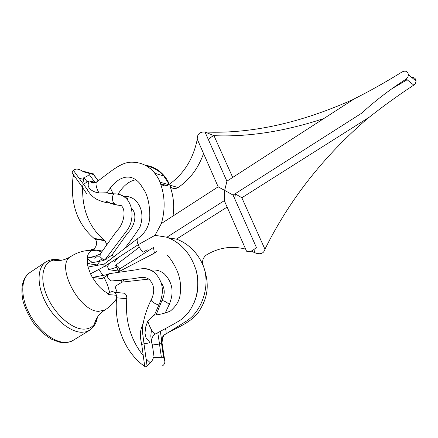 <?xml version="1.0" encoding="UTF-8"?>
<svg xmlns="http://www.w3.org/2000/svg" width="438" height="438" viewBox="0 0 438 438"><rect width="100%" height="100%" fill="white"/><g stroke="black" fill="none" stroke-linecap="round" stroke-linejoin="round"><path stroke-width="0.66" d="M97.318 317.26L94.416 324.087C91.816 327.553 88.131 329.234 83.351 329.13C71.246 328.883 54.4 313.811 46.904 295.962C39.283 278.125 42.721 262.154 53.535 260.128L60.948 260.364M117.581 280.336L121.676 280.807L121.879 282.198M110.091 262.789L107.436 266.326L108.706 269.72L118.468 270.996L118.742 271.582M73.524 174.839L73.086 176.64C70.014 202.942 76.984 223.522 93.995 238.381L94.756 238.973C98.583 241.634 95.878 250.065 91.422 249.381L96.612 250.202L101.682 251.992M102.388 251.007L96.612 250.202L91.892 250.651C89.511 251.691 87.994 253.843 87.348 257.106L87.337 263.599L88.038 267.021L90.518 273.827L103.79 266.841L104.173 264.114L137.642 238.606C136.815 239.559 136.99 241.606 138.167 244.743L103.79 266.841M107.37 275.261L102.196 278.557L92.38 277.424L90.518 273.827M154.384 315.081L158.895 304.925C164.688 292.217 163.237 281.42 154.543 272.535C146.976 266.939 139.525 268.954 136.404 269.77L109.002 273.717L107.704 275.195L107.567 277.002L107.715 274.555L92.38 277.424L97.444 284.678C100.718 288.527 104.107 291.369 107.606 293.203L108.602 293.69M105.065 259.679L109.308 260.298M117.236 292.551L114.986 286.523L121.983 282.132L148.783 279.088M154.543 272.535C150.962 269.594 146.965 268.313 142.558 268.68M99.941 261.218L97.165 264.93L87.337 263.599L104.14 260.424L103.866 259.69M104.162 266.6L106.21 265.965L106.001 265.417M137.767 238.535L137.691 238.573C145.591 233.005 149.626 225.433 149.796 215.852C149.719 205.8 148.121 197.675 144.994 191.483L139.985 183.653C129.385 170.94 115.791 178.102 107.107 192.764L98.944 192.972C93.825 192.271 85.771 188.504 88.892 182.181L88.054 181.157L83.538 184.409C82.262 186.166 82.092 187.442 83.028 188.231L86.653 193.684M105.782 200.998C110.403 203.166 112.703 204.601 121.091 205.433C126.823 210.289 123.576 224.683 116.678 231.034L100.247 253.991L100.045 256.777L102.749 259.159L104.863 259.958L126.615 230.979C134.34 221.195 133.574 205.066 125.618 197.949C122.7 195.304 119.344 193.946 115.561 193.875L114.876 193.842M96.897 261.793C97.017 262.066 98.462 261.305 101.227 259.499L101.895 258.606M107.606 293.203L108.093 294.528L116.426 295.289M144.721 366.332L143.664 365.697C124.376 351.533 113.918 324.197 116.634 297.807C116.782 295.343 116.026 293.504 114.367 292.277C111.882 290.996 109.79 291.746 108.093 294.528M107.567 277.002C108.75 279.417 110.168 280.747 111.81 280.977L130.573 278.913C136.755 278.831 143.669 275.234 149.396 279.537C154.4 285.034 155.047 291.741 151.324 299.663C149.807 300.473 156.196 304.788 158.895 304.925M96.672 256.865L94.668 258.168L87.348 257.106L91.372 257.002C93.699 256.723 96.678 255.693 100.307 253.903M82.432 187.212L73.31 174.538C71.881 173.393 71.876 171.953 73.299 170.229L87.096 189.232C89.023 192.95 91.81 196.071 95.446 198.595C101.408 201.863 107.841 203.407 114.745 203.227C112.336 204.316 111.247 194.045 114.663 193.886L115.561 193.875M91.422 249.381L91.892 250.651M109.002 273.717L109.807 273.597M193.974 303.074C198.556 292.321 199.241 281.262 196.038 269.885C198.398 279.236 198.31 288.675 195.77 298.201C193.382 304.514 190.826 309.409 188.099 312.885L183.851 317.38C179.941 321.295 168.159 326.885 159.032 332.081L155.342 333.97C153.355 335.097 152.09 337.233 151.548 340.364L151.553 340.408C151.92 337.495 153.185 335.349 155.342 333.97C153.902 334.84 148.635 325.626 147.858 320.89L153.88 315.163C159.996 314.577 165.52 313.186 170.448 310.991C176.251 306.063 179.492 300.534 180.166 294.407C181.02 287.919 180.604 281.743 178.912 275.88C177.757 271.259 172.868 260.856 166.894 254.763M196.038 269.885L193.881 264.191C191.225 257.9 187.776 252.556 183.527 248.171C178.567 243.074 173.026 239.422 166.905 237.215L154.975 235.326L138.167 244.743C139.957 248.883 141.775 251.313 143.626 252.036L147.19 249.764M151.137 300.025C147.447 307.246 144.808 314.944 143.226 323.113C142.394 327.098 142.323 331.424 143.012 336.083L144.042 343.797L149.396 342.888L149.21 341.426L146.073 337.879L144.934 333.269L145.739 326.918L147.858 320.89M166.905 237.215L224.305 200.659M143.253 355.634C130.513 339.603 125.027 320.621 126.796 298.7C126.938 296.274 126.182 294.462 124.54 293.252L120.959 292.907M150.568 363.014L146.078 358.788M144.042 343.797C141.978 344.306 141.217 344.651 141.764 344.826L144.77 366.666C144.381 367.148 145.159 366.967 147.091 366.119L151.942 361.076L153.623 357.304L163.544 357.233L164.787 360.901C165.077 362.943 164.343 364.569 162.591 365.779M162.082 341.673L162.049 342.97C162.383 337.676 163.555 334.752 165.575 334.194L185.039 321.963C202.121 312.327 210.952 285.029 203.205 265.685C200.566 259.499 197.144 254.243 192.934 249.917C188.017 244.902 182.526 241.305 176.465 239.121L168.438 237.801M245.641 249.14C231.888 245.581 218.825 247.514 206.446 254.943C202.887 257.654 201.809 261.234 203.205 265.685M264.941 249.233L241.847 197.773L368.593 117.625C324.049 155.693 289.496 199.564 264.941 249.233L264.963 249.238C263.78 253.449 260.55 254.692 255.266 252.967L251.385 251.138M226.889 181.19L204.995 132.019C199.723 131.75 197.144 134.137 197.253 139.174L218.179 186.823L233.076 195.08L256.367 247.382C252.567 251.1 249.293 252.37 246.545 251.193L224.3 200.637L224.617 190.623L226.911 181.233M368.593 117.625L369.026 117.395C383.272 106.111 398.191 95.347 413.773 85.109L415.476 83.329L416.1 81.057C415.793 78.555 414.315 77.34 411.665 77.411M233.076 195.08L361.574 113.256C374.994 100.937 389.88 89.533 406.24 79.043L413.773 85.109M354.101 99.043L354.435 98.769C370.083 90.912 386.02 81.944 402.237 71.865C405.621 70.359 407.69 71.328 408.457 74.767L407.915 77.17L406.24 79.043M353.789 99.185C300.742 122.996 251.138 133.94 204.995 132.019L213.974 135.681C248.313 137.099 284.935 131.389 323.83 118.545M82.623 187.809C82.224 210.218 89.429 227.678 104.239 240.183L105 240.763L106.85 244.743M94.865 182.274L89.221 174.548C87.282 176.3 85.503 177.237 83.882 177.368L82.892 183.517M93.387 173.99L92.883 173.3L93.508 174.559L83.302 171.773L82.152 170.913L93.398 173.995M73.299 170.229C75.128 168.948 77.269 168.767 79.716 169.681L82.152 170.913M93.77 183.046L90.732 181.792L90.025 181.004L90.704 181.759L93.59 183.057M150.349 168.597L155.14 173.371L158.835 179.427L159.958 182.131C164.995 195.381 165.471 209.172 161.387 223.522M146.785 166.051C153.305 167.267 158.961 170.579 163.757 175.988L169.232 184.376M197.275 139.224C193.295 159.005 183.746 174.198 168.625 184.787C165.717 186.478 163.177 186.172 160.992 183.867L159.958 182.131L168.761 184.699M203.571 153.541C198.321 168.23 189.818 179.564 178.069 187.541C175.2 189.194 172.681 188.887 170.519 186.621M208.455 139.793C210.311 137.581 212.107 136.278 213.837 135.868M407.126 79.76L392.755 88.208M161.37 223.583L154.975 235.326M90.732 181.792C91.372 183.308 93.256 183.407 96.398 182.093L96.387 182.109C95.462 184.135 96.316 187.754 98.944 192.972M95.708 182.493L90.025 181.004L88.054 181.157M107.715 274.555L108.651 273.892M100.045 256.777L91.372 257.002M88.038 267.021L103.417 264.24M116.946 272.65L153.442 253.679L156.968 251.45M150.896 270.29C155.824 269.408 160.297 270.607 164.321 273.887C172.917 282.636 174.362 293.246 168.657 305.719L165.11 313.225M113.781 260.418L114.34 261.897L115.057 261.437L117.652 257.927M124.069 249.118C129.768 242.126 135.068 234.773 139.968 227.059C143.396 217.188 142.312 208.718 136.711 201.644C133.606 198.244 129.878 196.492 125.531 196.388L123.281 196.262M135.583 179.799C128.958 181.14 123.122 185.915 118.068 194.116M139.289 247.185L115.627 265.297C117.379 265.74 118.72 266.966 119.645 268.965L119.788 271.034M108.706 269.72L116.404 267.35L115.627 265.297L116.015 266.337M161.189 282.724C164.967 288.199 165.225 294.101 161.956 300.435L156.125 314.802M151.449 329.814L150.792 336.077L151.537 342.248M151.657 342.686L152.38 345.013L154.105 357.304M101.715 251.012L101.944 251.626M83.882 177.368L86.954 181.606M105.602 201.004C110.42 203.686 115.599 205.176 121.14 205.482M131.411 208.127L131.783 208.51C138.019 215.304 133.875 227.054 127.639 233.087L111.821 255.223L114.23 256.602M105.202 259.499L111.821 255.223M115.895 259.061L116.294 259.772M125.531 196.388C126.555 196.41 127.338 197.768 127.863 200.462M123.636 279.679L122.821 282.039L123.248 279.723M169.271 304.574C167.283 302.494 164.847 301.114 161.956 300.435M170.119 186.506C173.492 195.852 174.461 205.685 173.032 215.994M165.936 333.712C166.287 332.803 166.128 331.09 165.454 328.571M154.4 253.071L153.464 247.465L119.645 268.965L119.892 270.618M155.003 252.693L155.747 252.222M165.197 334.287C162.58 335.787 161.343 338.667 161.491 342.921L162.044 342.97M161.551 339.899L160.368 331.347M176.465 239.121L227.13 207.081M253.783 249.622L255.266 252.967M241.886 197.752L235.43 193.985L234.68 198.677M232.715 177.428L213.974 135.681M157.79 332.754L159.531 344.033L152.38 345.013M110.557 188.362L113.157 193.799M164.715 360.408L162.087 343.25M161.567 343.474L159.531 344.033M116.141 259.98L115.922 259.143L115.555 259.28M118.468 270.996L116.059 266.162M121.676 280.807L121.622 279.898M65.087 342.401L69.418 341.908L73.179 340.331C70.972 341.914 67.556 342.669 62.941 342.598L60.729 342.346C60.05 342.412 57.126 341.443 51.958 339.423C46.132 336.127 40.46 331.336 34.941 325.04C29.554 317.539 25.601 309.644 23.083 301.36C19.551 283.331 24.818 276.389 29.872 272.584C21.073 278.278 20.23 295.54 28.705 312.425C37.104 329.332 53.201 342.346 65.087 342.401M97.373 317.172C96.694 322.62 94.077 327.011 89.533 330.329L85.853 331.851L81.594 332.278C69.888 332.042 53.819 318.782 45.278 301.749C36.661 284.733 37.235 267.492 45.815 261.94L29.872 272.584M56.157 259.898L59.3 260.55M94.416 324.087C95.708 318.404 99.218 313.69 104.939 309.951L98.753 311.341C78.747 311.642 54.964 264.481 70.781 256.515C64.983 260.134 59.234 261.338 53.535 260.128M87.146 258.59L92.478 262.63M94.542 264.574L95.588 265.658M98.846 269.447L102.974 275.442M104.08 277.358L107.6 285.018L109.67 292.562M116.634 297.807L126.796 298.7M143.664 365.697L144.633 365.675M147.026 365.626L147.858 365.61M161.491 342.921L163.538 357.233M94.696 238.929L104.939 240.719M73.086 176.64L75.227 177.204M79.059 178.206L83.379 179.339M98.107 180.828L93.508 174.559M168.625 184.787L178.069 187.541M147.091 366.119L144.003 343.808M161.376 357.249L159.492 344.044M89.533 330.329L73.179 340.331M61.052 260.347C55.818 258.677 50.737 259.208 45.815 261.94M70.781 256.515C77.132 252.376 84.129 250.306 91.766 250.306M104.939 309.951C109.62 307.038 113.497 303.266 116.557 298.645M125.618 197.949C122.273 195.206 118.621 193.853 114.663 193.886M183.527 248.171C178.403 242.964 172.599 239.252 166.128 237.04M114.367 292.277L124.54 293.252M354.462 98.753L226.791 181.255M408.457 74.767L416.1 81.057M94.756 238.973L105 240.763M93.995 238.381L104.239 240.183M90.704 181.759L94.843 182.838M155.14 173.371L163.757 175.988M160.992 183.867L166.966 185.592M161.222 223.626L218.179 186.823M143.166 323.288C141.266 328.801 138.808 332.092 141.731 344.531M96.398 182.093L96.398 182.093C109.828 172.55 120.532 162.022 131.657 162.18C143.489 162.197 152.55 167.946 158.835 179.427M106.335 192.676C106.998 193.12 109.779 193.525 114.69 193.881M104.31 264.015L101.725 264.547M105.503 274.965L108.131 274.226M131.4 208.072L131.783 208.51M165.575 334.194L165.575 334.194C176.3 327.536 189.232 323.77 198.168 312.776C206.407 299.767 211.269 287.147 202.783 264.393M369.042 117.389L368.358 117.817M145.553 165.345C157.532 166.758 166.051 176.098 169.358 184.294M98.216 180.752L93.464 174.286M162.049 342.97L164.349 359.023"/></g></svg>
